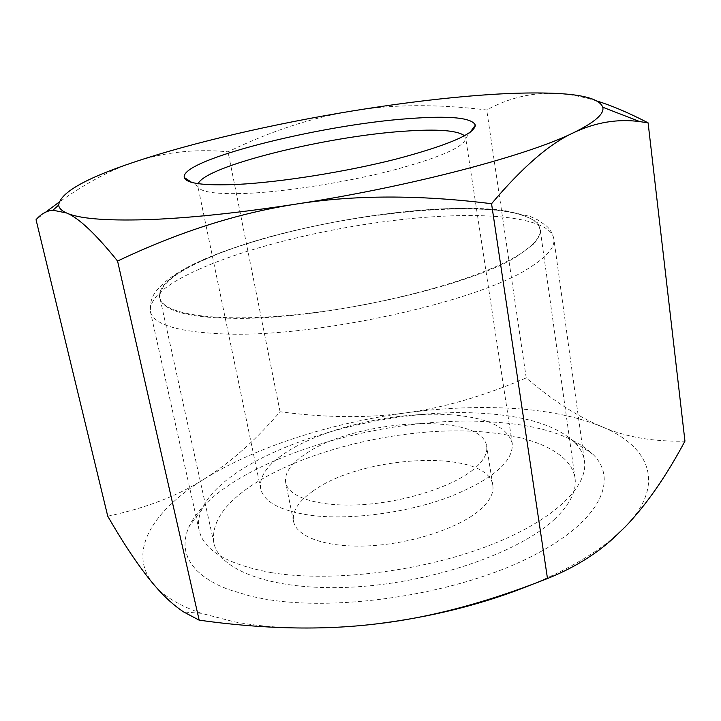 <?xml version="1.0" encoding="UTF-8"?>
<svg xmlns="http://www.w3.org/2000/svg" width="721" height="721" viewBox="0 0 721 721"><rect width="100%" height="100%" fill="white"/><g stroke="black" fill="none" stroke-linecap="round" stroke-linejoin="round"><path stroke-width="0.54" stroke-dasharray="3.6 2.7" d="M597.249 101.129C582.892 96.659 569.473 94.1 556.982 93.451C532.152 92.324 508.738 97.831 486.729 109.98C437.296 103.941 392.512 104.266 352.362 110.971C312.112 117.496 270.663 131.114 228.016 151.816C195.724 148.688 164.631 152.059 134.737 161.919C110.953 169.732 85.673 183.197 58.897 202.304M531.846 584.551C564.994 570.744 591.463 555.756 611.273 539.578L625.386 526.7C666.754 483.872 649.179 445.966 601.296 426.471C576.827 416.549 547.356 410.528 512.874 408.419C478.474 406.374 442.487 407.897 404.923 412.998C442.73 408.014 483.16 396.325 526.231 377.921C551.925 399.957 576.944 416.143 601.296 426.471C625.296 436.98 653.181 441.865 684.95 441.135M107.744 516.2C146.21 507.999 178.384 495.597 204.268 478.996C152.762 510.81 126.346 552.097 154.033 584.785C163.622 596.159 179.412 605.667 201.375 613.328L233.829 621.709C274.079 629.28 321.205 630.055 375.208 624.044M198.185 183.675L197.924 186.469C200.068 192.21 216.498 194.508 247.195 193.372C286.679 191.624 346.053 182.278 392.206 170.426C440.08 157.529 464.585 146.814 465.712 138.279L464.504 135.755M450.616 414.782C487.135 417.504 507.683 427.057 512.243 443.424C513.55 461.819 492.218 479.807 448.255 497.382C405.752 513.055 349.514 520.301 310.967 515.353C280.523 510.928 263.76 502.041 260.678 488.685C258.947 476.617 267.5 464.459 286.327 452.229C324.423 427.31 397.505 410.907 450.616 414.782M271.853 572.717C330.173 582.289 418.82 571.915 485.431 546.96C552.196 521.995 588.462 487.135 584.452 461.079C583.433 454.203 580.189 447.957 574.7 442.352C556.927 425.886 527.069 416.278 485.134 413.521C379.021 405.373 227.241 452.563 201.772 509.459C198.572 516.624 197.707 523.608 199.158 530.404C203.71 550.61 227.944 564.714 271.853 572.717M263.742 598.845C335.878 612.039 451.445 595.005 524.987 559.703C598.926 524.464 620.006 480.655 592.86 454.221C572.898 435.962 540.245 425.273 494.903 422.155C380.4 413.016 218.157 463.576 188.884 526.907L186.478 533.405L185.171 539.858L185 546.23L186 552.475L188.208 558.568L191.651 564.453L196.346 570.086L202.304 575.43L209.523 580.432L217.994 585.055L227.692 589.246L250.62 596.186L263.742 598.845M312.716 491.28C298.431 501.338 292.032 511.351 293.519 521.31C296.448 537.208 327.307 548.104 369.684 545.815C411.988 543.607 458.646 528.187 479.582 510.18C489.595 501.474 494.011 493.227 492.831 485.449C488.559 448.399 361.933 454.437 312.716 491.28M473.048 469.777C451.779 486.981 404.625 502.068 362.005 504.664C319.313 507.323 288.4 497.436 285.678 482.511C284.317 473.156 290.887 463.657 305.38 454.023C355.363 418.793 482.728 411.556 486.657 446.344C487.766 453.644 483.232 461.458 473.048 469.777M555.062 518.732C520.535 551.889 434.529 582.307 355.011 586.957C275.368 591.761 219.265 571.149 213.867 542.859C211.046 522.968 224.141 503.519 253.143 484.53C299.747 454.329 376.038 433.573 444.181 431.077C512.018 428.662 569.662 445.749 574.997 477.879C576.836 490.541 570.194 504.159 555.062 518.732M205.99 259.055C174.293 272.908 158.935 285.84 159.909 297.854C162.712 314.843 219.076 323.251 302.721 313.968C386.222 304.803 478.618 279.09 516.786 256C533.522 245.852 541.318 237.002 540.173 229.431C532.368 188.947 306.137 213.236 205.99 259.055M204.268 478.996C230.567 462.476 255.829 440.062 280.063 411.754C325.477 417.801 367.088 418.216 404.923 412.998C330.867 423.056 255.991 446.813 204.268 478.996M45.675 212.136L36.05 219.734M526.231 377.921L486.729 109.98M280.063 411.754L228.016 151.816M199.852 268.915C165.785 283.993 149.301 298.206 150.383 311.553C153.249 324.342 177.087 331.777 221.915 333.859C312.941 338.401 478.807 301.901 529.863 267.491C547.095 256.631 555.107 247.123 553.872 238.957C551.457 221.816 509.341 214.02 454.059 215.777C372.514 218.102 263.76 240.472 199.852 268.915M227.322 318.159C313.247 321.584 468.533 287.688 517.597 255.991L534.567 243.328L541.047 232.099L537.542 222.798C530.665 217.634 519.805 213.704 504.961 211.001C488.279 209.009 469.11 208.234 447.435 208.657C369.458 211.406 266.653 232.513 205.404 259.055C142.92 285.21 138.594 316.222 227.322 318.159M201.375 613.328L183.702 611.967M465.712 138.279L470.155 132.249M512.243 443.424L465.685 137.927M199.158 530.404L150.383 311.553C149.589 302.36 152.329 294.619 158.611 288.346C167.371 278.36 182.665 268.618 204.503 259.136C283.75 224.925 428.391 200.88 504.006 210.424L530.07 216.417L537.857 219.95L546.284 225.844C549.979 228.854 552.511 233.225 553.872 238.957L584.452 461.079M574.7 442.352L592.86 454.221M293.519 521.31L285.678 482.511M213.867 542.859L159.909 297.854M574.997 477.879L540.173 229.431M492.831 485.449L486.657 446.344M201.772 509.459L188.884 526.907M260.678 488.685L197.833 186.117M197.924 186.469L191.66 182.359M611.273 539.578L612.571 538.975"/><path stroke-width="1.08" d="M648.098 122.849L684.95 441.135C666.114 476.41 646.259 504.934 625.386 526.7L612.571 538.975C594.96 554.918 573.267 568.103 547.482 578.539C485.972 602.864 428.544 618.032 375.208 624.044C321.791 630.415 263.12 629.118 199.176 620.168L183.702 611.967C173.626 605.307 163.739 596.249 154.033 584.785C139.901 568.094 124.472 545.229 107.744 516.2L36.05 219.734C41.07 213.93 46.694 210.757 52.921 210.208L66.521 212.974C78.535 217.742 95.551 233.775 117.568 261.056C178.186 232.153 237.651 213.173 295.989 204.115C354.137 194.832 419.325 194.697 491.551 203.719C522.383 167.173 549.817 143.461 573.853 132.574C594.906 122.191 604.549 113.747 602.765 107.222C599.845 99.426 584.587 94.839 556.982 93.451C532.053 92.243 501.627 93.234 465.712 96.416C429.887 99.624 392.107 104.473 352.362 110.971C273.98 123.796 193.219 142.343 134.737 161.919C85.637 178.231 60.267 192.633 58.644 205.124C58.996 208.126 61.618 210.739 66.521 212.974C78.724 218.58 105.059 220.833 145.516 219.716C187.244 218.31 237.398 213.11 295.989 204.115C411.52 186.351 528.484 155.24 573.853 132.574C595.735 122.291 617.744 118.641 639.878 121.624L648.098 122.849C629.027 112.945 612.075 105.699 597.249 101.129M464.504 135.755C457.42 130.357 437.241 128.852 403.976 131.231C326.262 136.359 205.566 165.938 198.185 183.675M407.888 118.686C449.589 115.468 472.075 117.64 475.346 125.184C474.562 133.944 448.038 145.272 395.757 159.179C345.278 171.986 280.09 182.305 237.173 184.423C203.845 185.829 186.234 183.531 184.324 177.546C179.205 160.035 318.952 125.021 407.888 118.686M375.208 624.044C432.068 617.086 484.278 603.919 531.846 584.551M58.897 202.304L45.675 212.136M547.482 578.539L491.551 203.719M199.176 620.168L117.568 261.056M470.155 132.249L475.346 125.184M191.66 182.359L184.324 177.546M58.644 205.124L52.921 210.208M602.765 107.222L639.878 121.624"/></g></svg>
